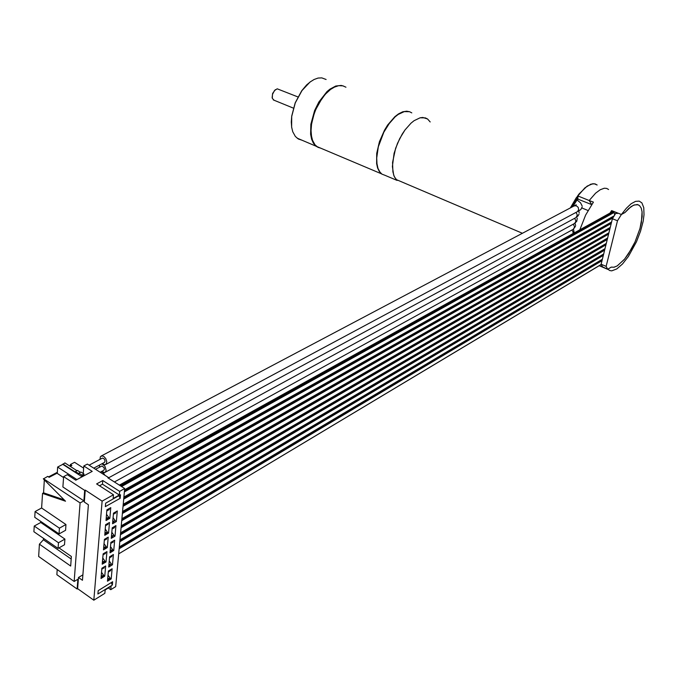 <?xml version="1.0" encoding="UTF-8"?>
<svg xmlns="http://www.w3.org/2000/svg" width="678" height="678" viewBox="0 0 678 678"><rect width="100%" height="100%" fill="white"/><g stroke="black" fill="none" stroke-linecap="round" stroke-linejoin="round"><path stroke-width="1.02" d="M385.892 175.661L397.181 180.424L394.816 177.56L393.655 174.975L392.367 166.5L394.121 153.304L397.478 143.397L402.249 134.091L405.029 129.939L411.029 123.15L414.114 120.667L420.089 117.786L425.335 117.87L427.538 119.006L422.826 117.455L420.089 117.786L414.114 120.667L411.029 123.15L405.029 129.939L399.715 138.609L395.605 148.338L392.528 162.474L392.859 171.898L394.198 176.331L396.316 179.611L522.348 233.274M578.207 196.832L571.774 207.129M577.987 197.137L577.622 195.891L579.224 193.815L587.14 186.136L592.758 183.78L595.123 183.95L597.115 185.018L594.343 183.789L590.919 184.187L584.919 187.831L576.325 197.713L570.359 207.875M572.825 206.57L578.003 198.468L577.546 197.73M101.963 463.769L104.904 466.184L106.073 470.193L105.666 471.659L104.59 472.532L101.615 471.464M99.395 467.21L99.556 465.049M101.353 471.6L103.378 472.888L104.921 475.295M95.513 469.286L102.047 465.922L104.107 467.735L104.387 469.227L103.776 470.295M89.064 465.167L102.446 458.099L103.844 458.582L104.759 459.879L105.031 461.472L104.42 462.455M100.03 459.353L100.361 456.845L101.946 455.836L103.997 456.582L105.819 458.726L106.743 461.76L106.251 463.938L104.548 464.769L102.242 463.616M577.622 195.891L589.216 200.493L595.606 193.171L600.191 189.73L604.284 188.264L606.632 188.425L608.59 189.484L606.632 188.425L604.284 188.264L600.191 189.73L595.606 193.171L589.216 200.493L591.699 204.57L589.216 200.493L593.386 202.146L585.656 215.129L579.86 229.774M430.166 121.989L427.538 119.006M411.766 112.87L409.537 111.717L404.241 111.607L398.24 114.438L395.147 116.896L389.147 123.616L383.85 132.218L378.332 146.821L376.68 157.982L376.926 163.644L378.027 168.407L379.943 172.085L381.629 173.856M610.014 213.053L611.641 210.629L621.429 214.519L626.362 208.256L631.159 203.781L635.532 201.349L639.201 201.112L641.854 202.917L643.744 207.663L644.015 214.765L643.142 221.265L640.566 231.206L636.464 241.817L628.43 256.411L622.514 263.962L616.768 268.937L611.742 270.819L609.649 270.522L607.471 268.912L606.124 266.369L617.48 220.791L621.429 214.519L624.93 212.553L631.057 206.654L634.379 204.883L638.083 204.714L639.54 205.578L641.193 208.061L642.066 211.833L641.396 222.452L639.896 228.791L634.939 242.105L631.701 248.495L624.43 259.301L617.166 265.929L613.963 267.251L611.234 267.115L607.751 269.234L599.233 265.64M612.387 210.926L611.454 212.256M612.276 217.011L612.675 218.197M612.912 216.545L612.259 216.96M119.387 485.143L613.098 211.341L614.531 213.604L614.59 215.062M614.115 215.824L613.743 216.079M601.742 259.666L601.988 260.683L119.175 548.748M603.039 254.403L603.293 255.42L119.811 541.764M603.573 254.047L603.217 254.292M604.344 249.114L604.598 250.14L120.455 534.747M604.895 248.741L604.522 249.012M605.657 243.809L605.912 244.843L121.108 527.696M606.225 243.427L605.827 243.716M606.971 238.486L607.225 239.52M607.556 238.088L607.141 238.393M608.293 233.147L608.547 234.181M122.591 511.492L608.454 233.054M609.615 227.791L609.869 228.825L123.065 506.305M123.252 504.305L609.776 227.698M610.946 222.409L611.2 223.452M123.913 497.076L610.929 222.359M616.997 212.756L616.285 213.239M625.099 212.358L628.794 208.485L633.388 205.281L637.278 204.519L639.54 205.578L641.185 208.053L642.058 211.807L642.134 216.663L639.922 228.689L635.006 241.97L628.243 254.165L624.54 259.166L617.294 265.861L614.073 267.225L611.209 267.149L607.751 269.234L602.556 266.895L601.106 264.251L612.361 218.74L615.904 213.087L617.175 213.595L617.59 212.994L621.429 214.519L625.099 212.358M310.405 81.75L306.642 84.962L301.752 90.742L295.201 102.878L291.667 116.116L291.26 122.048L291.735 127.617M326.118 79.529L321.796 77.894L318.067 78.08L314.075 79.487L309.99 82.063L301.947 90.632L295.311 102.929L291.718 116.43L291.642 127.006L292.752 131.676L295.379 136.481L298.32 138.973L301.659 140.092M343.653 86.081L341.237 85.403L335.788 85.996L329.906 89.157L326.957 91.632L318.821 101.997L314.575 110.607L310.863 124.235L310.592 134.21L311.609 139.236L313.448 143.27L316.024 146.16L318.457 147.533M311.448 124.277L310.99 130.727L311.524 136.49L310.99 130.532L311.482 124.032L312.685 118.142L315.753 109.285L321.762 98.556L325.338 94.115L330.864 89.199L325.16 94.31L318.389 103.929L314.473 112.472L311.448 124.277M272.149 97.64L272.675 93.411L275.378 89.657M297.956 96.912L277.251 88.793L274.497 90.513L272.463 94.386L272.293 98.352L274.124 100.285M321.143 148.321L317.846 147.219L315.024 144.829L312.524 140.312L311.431 135.922L311.058 130.837L311.549 124.252L313.651 115.277L315.88 109.319L321.965 98.454L325.593 93.954L330.415 89.53L334.381 87.089L338.619 85.716L342.865 85.843L345.924 87.242M409.749 111.794L406.732 111.158L402.766 111.794L398.537 113.87L394.833 116.726L387.689 125.032L384.502 130.201L379.451 141.685L376.697 153.381L376.604 163.686L377.553 167.89L379.138 171.263L381.824 174.119L385.553 175.517M573.105 233.52L573.003 231.673L571.935 230.054M576.054 212.358L577.334 215.011L576.071 217.536L105.005 472.354M574.681 218.282L575.953 221.13L574.698 223.418L108.319 477.982M101.064 456.091L574.063 205.917L576.266 205.731L578.181 207.29L578.707 209.646L577.461 211.612L580.8 209.553L582.156 206.926M573.308 224.181L574.571 226.927L573.334 229.283L114.438 481.982M574.08 232.376L573.537 229.156M576.071 217.536L578.003 215.96L578.978 214.138M577.224 218.113L576.817 221.206L574.698 223.418M573.461 205.434L574.181 205.858M574.096 205.9L573.418 205.519M578.876 210.866L579.19 212.96M576.944 199.925L580.554 202.773L582.156 205.959M574.224 205.832L576.232 204.731L575.58 205.587M577.461 211.612L105.658 464.506M575.495 226.393L573.334 229.283M575.588 225.486L575.029 223.223M612.556 216.85L124.566 489.974M600.759 264.725L118.709 553.867M602.047 259.479L119.345 546.917M603.344 254.216L119.981 539.934M604.649 248.936L120.625 532.908M605.954 243.639L121.277 525.848M607.268 238.317L121.93 518.746M608.581 232.978L122.582 511.61M609.903 227.622L123.235 504.44M611.225 222.248L123.896 497.228M613.031 211.18L612.166 211.231M112.506 527.67L112.879 528.586L112.116 528.577M112.879 528.586L114.489 527.645L114.124 526.73M111.539 535.086L112.217 536.044L113.828 535.095L112.158 536.671L111.438 536.188M113.828 535.095L111.785 532.238M83.894 500.839L62.91 486.999L63.622 476.634L84.699 490.406L83.894 500.839L80.114 502.923L74.173 581.47L77.86 579.258L77.106 589.013L77.614 588.707L78.478 577.486L82.877 574.851M84.699 490.406L85.225 490.126L102.115 501.161L113.489 494.804L96.623 483.906L102.768 480.549L119.625 491.372L124.693 488.541L115.701 586.606L110.785 589.657L111.09 586.224L105.141 589.911L104.844 593.343L93.818 600.174L77.614 588.707M78.478 577.486L82.453 580.275L88.394 504.805L84.292 502.101L85.225 490.126M124.693 488.541L107.853 477.778L108.361 477.498L108.319 478.066M106.268 517.221L106.963 518.187L108.607 517.255L108.548 517.89L106.912 518.831L106.175 518.348M108.607 517.255L106.514 514.339M108.87 508.72L109.26 509.661L106.836 510.593M107.226 509.644L107.624 510.585M106.963 518.187L106.912 518.831M107.675 509.941L109.319 509.009M105.005 531.95L105.7 532.916L107.327 531.976L107.277 532.603L105.641 533.552L104.912 533.061M107.327 531.976L105.251 529.06M107.599 523.535L107.98 524.458L105.565 525.399M105.963 524.475L106.344 525.399M105.7 532.916L105.641 533.552M106.404 524.764L108.039 523.823M103.751 546.519L104.446 547.485L106.065 546.527L106.014 547.154L104.387 548.112L103.658 547.621M106.065 546.527L104.005 543.629M106.344 538.188L106.709 539.103L104.31 540.035M104.717 539.137L105.082 540.052M104.446 547.485L104.387 548.112M105.141 539.425L106.768 538.468M102.522 560.935L103.2 561.901L104.819 560.926L104.768 561.553L103.149 562.52L102.429 562.02M104.819 560.926L102.768 558.036M105.107 552.68L105.454 553.579L103.064 554.519M103.488 553.646L103.836 554.545M103.2 561.901L103.149 562.52M103.887 553.918L105.514 552.96M101.293 575.19L101.971 576.156L103.581 575.173L103.531 575.783L101.92 576.766L101.2 576.266M103.581 575.173L101.547 572.283M103.878 567.02L104.217 567.901L101.836 568.85M102.268 567.995L102.598 568.876M101.971 576.156L101.92 576.766M102.658 568.257L104.268 567.283M112.828 520.484L113.506 521.441L115.133 520.501L113.455 522.077L112.726 521.594M115.133 520.501L113.082 517.645M115.413 512.043L115.802 512.975L113.412 513.899M113.794 512.975L114.175 513.899M113.506 521.441L113.455 522.077M114.235 513.263L115.862 512.331M112.929 527.95L114.548 527.018M112.217 536.044L112.158 536.671M110.26 549.536L110.938 550.485L112.54 549.527L112.489 550.155L110.878 551.104L110.167 550.621M112.54 549.527L110.514 546.68M112.845 541.264L113.201 542.163L110.828 543.095M111.234 542.205L111.59 543.112M110.938 550.485L110.878 551.104M111.641 542.485L113.251 541.536M108.997 563.825L109.667 564.774L111.268 563.808L109.616 565.384L108.904 564.901M111.268 563.808L109.251 560.969M111.573 555.629L111.912 556.519L109.565 557.452M109.972 556.587L110.311 557.477M109.667 564.774L109.616 565.384M110.37 556.858L111.972 555.901M107.751 577.961L108.412 578.902L110.006 577.936L109.955 578.537L108.361 579.512L107.658 579.029M110.006 577.936L108.005 575.097M110.319 569.851L110.65 570.723L108.302 571.664M108.726 570.817L109.056 571.69M108.412 578.902L108.361 579.512M109.107 571.079L110.7 570.113M119.981 485.524L613.598 211.544M83.623 468.134L74.58 462.328L70.41 464.515L71.834 465.43L70.334 465.489L70.41 464.515M70.165 466.303L71.834 465.43M82.106 476.812L62.834 464.337L64.918 462.913L76.953 470.693M62.834 464.337L57.672 467.032L57.249 473.414L63.554 477.541M84.691 475.422L83.869 475.159L83.962 473.99L80.979 472.066L78.928 473.159L81.911 475.092L81.818 476.253L82.64 476.524M62.859 463.989L75.377 472.083L75.419 471.507L77.47 470.413L80.462 472.346M57.672 467.032L76.953 479.566M75.419 471.507L78.885 473.744L78.928 473.159M81.911 475.092L83.962 473.99M81.818 476.253L83.869 475.159M63.622 476.634L67.275 474.693L75.75 480.21L92.242 471.38L83.784 465.955L87.352 464.074L108.361 477.498M83.208 473.507L83.784 465.955M102.115 501.161L93.818 600.174M102.768 480.549L102.463 484.211L119.294 495.05L113.167 498.491L113.489 494.804M119.294 495.05L119.625 491.372M120.201 498.305L120.523 494.779L105.658 503.127L105.353 506.669L120.201 498.305L118.896 495.694M112.362 585.055L112.658 581.758L98.208 590.657L97.92 593.979L112.362 585.055L111.175 582.673M105.988 520.535L106.904 509.831L110.76 507.644L109.828 518.339L105.988 520.535M116.336 521.577L112.54 523.763L113.472 513.153L117.286 510.975L116.336 521.577L115.107 520.763M104.717 535.256L105.632 524.67L109.463 522.458L108.548 533.035L104.717 535.256M115.023 536.145L111.251 538.357L112.175 527.865L115.963 525.662L115.023 536.145L113.811 535.332M103.471 549.816L104.37 539.341L108.192 537.112L107.277 547.57L103.471 549.816M113.734 550.553L109.972 552.799L110.887 542.408L114.667 540.188L113.734 550.553L112.523 549.739M102.234 564.215L103.124 553.858L106.929 551.604L106.022 561.943L102.234 564.215M112.455 564.808L108.709 567.071L109.616 556.799L113.379 554.553L112.455 564.808L111.251 563.986M101.014 578.461L101.895 568.215L105.675 565.935L104.785 576.164L101.014 578.461M111.192 578.91L107.463 581.199L108.361 571.037L112.099 568.766L111.192 578.91L109.989 578.088M108.319 587.945L110.785 589.657M77.106 589.013L56.876 574.69L57.232 569.528M108.582 517.517L109.828 518.339M107.31 532.205L108.548 533.035M106.048 546.739L107.277 547.57M104.802 561.113L106.022 561.943M103.573 575.325L104.785 576.164M74.173 581.47L38.646 556.426L39.4 544.18L43.434 539.747L43.519 538.366M65.961 524.535L59.444 528.187L59.045 533.925L65.554 530.255L65.961 524.535L41.621 508.034L42.519 493.406L43.562 492.855L44.358 479.905M41.621 508.034L35.087 511.568L34.756 517.272L59.045 533.925M40.799 521.416L40.731 522.475L34.231 526.052L33.9 531.688L58.054 548.443L64.52 544.731L64.927 539.078L40.731 522.475M48.553 476.914L57.316 472.32M69.546 465.905L70.334 465.489M57.266 473.083L49.172 477.329L47.748 476.388L43.409 478.939L65.529 501.22L42.519 493.406M64.147 499.83L43.562 492.855M80.114 502.923L43.426 478.651M58.994 547.9L71.393 556.494L70.69 566.028L39.4 544.18M71.207 559.028L43.434 539.747M64.927 539.078L58.444 542.764L34.231 526.052M58.444 542.764L58.054 548.443M59.444 528.187L35.087 511.568M102.463 484.211L99.564 485.804M617.48 220.791L612.361 218.74M606.124 266.369L601.106 264.251M588.08 210.494L581.877 208.002M591.665 204.62L577.597 199.018M124.464 491.109L612.37 217.68M121.548 486.524L613.878 212.646M120.955 486.143L613.709 212.265M119.243 548.01L602.132 260.123M119.879 541.027L603.132 255.055M120.523 534.01L604.437 249.775M121.176 526.95L605.742 244.47M121.76 520.602L607.217 239.537M121.828 519.865L607.056 239.156M122.413 513.475L608.539 234.198M122.481 512.729L608.378 233.817M123.133 505.559L609.7 228.461M123.727 499.101L611.192 223.469M123.794 498.355L611.031 223.079M124.396 491.855L612.539 218.062M100.149 472.252L103.853 470.252M93.742 468.159L104.497 462.413M599.14 265.691L607.903 269.395M124.583 489.804L613.853 216.019M118.709 553.833L601.183 264.445M119.345 546.866L602.335 259.276M119.989 539.866L603.64 254.004M120.633 532.832L604.954 248.707M121.286 525.755L606.268 243.402M121.938 518.645L607.581 238.071M613.751 212.468L614.802 211.883M614.666 214.138L615.505 213.672M612.412 217.875L613.098 217.485M316.024 146.16L297.125 138.185M293.379 108.158L273.285 99.946M316.668 146.431L381.282 173.712"/></g></svg>
